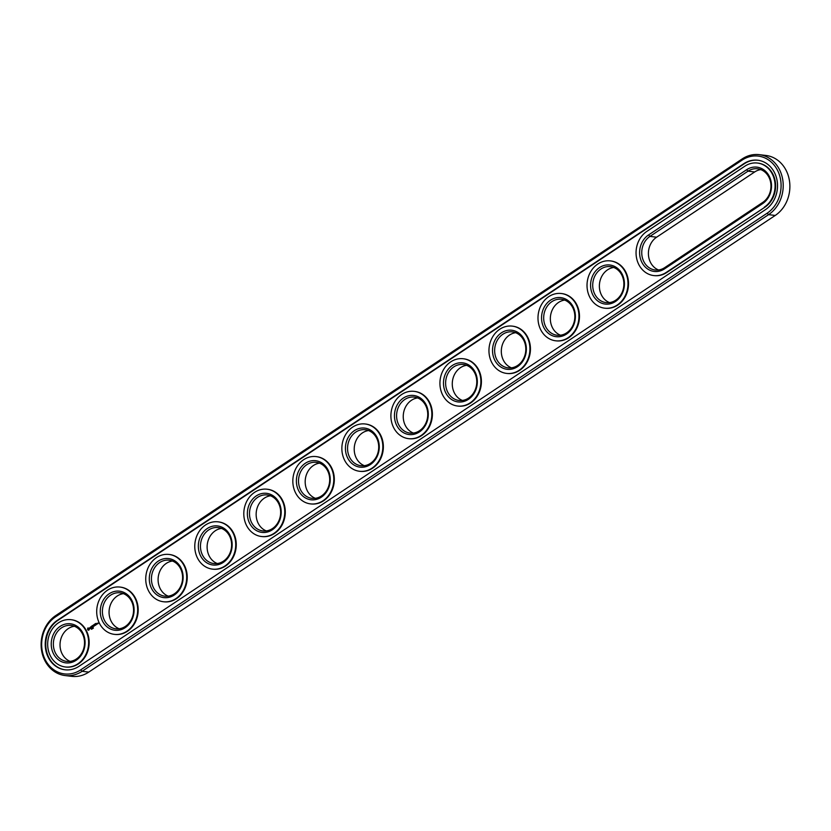 <?xml version="1.0" encoding="UTF-8"?>
<svg xmlns="http://www.w3.org/2000/svg" width="831" height="831" viewBox="0 0 831 831"><rect width="100%" height="100%" fill="white"/><g stroke="black" fill="none" stroke-linecap="round" stroke-linejoin="round"><path stroke-width="1.25" d="M65.098 675.551L71.767 676.351A32.357 27.766 -83.2 0 0 88.782 672.092L775.23 215.447A32.357 27.766 -83.2 0 0 789.45 180.732A32.357 27.766 -83.2 0 0 765.902 155.449L759.233 154.649A32.357 27.766 -83.2 0 0 742.218 158.908L55.77 615.553A32.357 27.766 -83.2 0 0 41.55 650.268A32.357 27.766 -83.2 0 0 65.098 675.551A32.357 27.766 -83.2 0 0 82.124 671.303L768.561 214.647A32.357 27.766 -83.2 0 0 782.781 179.932A32.357 27.766 -83.2 0 0 759.233 154.649M767.138 213.214A30.799 26.426 -83.2 0 0 777.941 171.155A30.799 26.426 -83.2 0 0 742.052 160.144L55.615 616.799A30.799 26.426 -83.2 0 0 44.812 658.858A30.799 26.426 -83.2 0 0 80.7 669.869L767.138 213.214L768.561 214.647L775.23 215.447M760.822 169.607A18.116 15.55 -83.2 0 0 754.673 171.965L656.615 237.199A18.116 15.55 -83.2 0 0 648.44 254.702A18.116 15.55 -83.2 0 0 658.557 269.971M613.735 267.468A18.116 15.55 -83.2 0 0 601.228 294.558A18.116 15.55 -83.2 0 0 609.528 302.598M564.696 300.084A18.116 15.55 -83.2 0 0 552.2 327.175A18.116 15.55 -83.2 0 0 560.489 335.215M172.443 561.029A18.116 15.55 -83.2 0 0 159.947 588.119A18.116 15.55 -83.2 0 0 168.236 596.159M123.414 593.646A18.116 15.55 -83.2 0 0 110.918 620.736A18.116 15.55 -83.2 0 0 119.207 628.776M466.638 365.318A18.116 15.55 -83.2 0 0 454.131 392.419A18.116 15.55 -83.2 0 0 462.431 400.449M515.667 332.701A18.116 15.55 -83.2 0 0 503.171 359.792A18.116 15.55 -83.2 0 0 511.46 367.832M368.569 430.551A18.116 15.55 -83.2 0 0 356.073 457.652A18.116 15.55 -83.2 0 0 364.362 465.682M417.609 397.935A18.116 15.55 -83.2 0 0 405.102 425.036A18.116 15.55 -83.2 0 0 413.391 433.065M319.54 463.168A18.116 15.55 -83.2 0 0 307.044 490.269A18.116 15.55 -83.2 0 0 315.333 498.299M74.385 626.262A18.116 15.55 -83.2 0 0 61.878 653.353A18.116 15.55 -83.2 0 0 70.178 661.393M221.472 528.402A18.116 15.55 -83.2 0 0 208.976 555.503A18.116 15.55 -83.2 0 0 217.265 563.532M270.511 495.785A18.116 15.55 -83.2 0 0 258.005 522.886A18.116 15.55 -83.2 0 0 266.304 530.916M765.455 209.651A26.665 22.873 -83.2 0 0 777.172 181.044A26.665 22.873 -83.2 0 0 757.768 160.206A26.665 22.873 -83.2 0 0 743.745 163.717L57.297 620.362A26.665 22.873 -83.2 0 0 45.58 648.969A26.665 22.873 -83.2 0 0 64.984 669.796A26.665 22.873 -83.2 0 0 79.007 666.296L765.455 209.651M648.523 234.965A19.674 16.88 -83.2 0 0 641.625 261.838A19.674 16.88 -83.2 0 0 664.54 268.86L762.609 203.626A19.674 16.88 -83.2 0 0 769.506 176.764A19.674 16.88 -83.2 0 0 746.591 169.732L648.523 234.965L649.946 236.399A18.116 15.55 -83.2 0 0 641.989 255.844A18.116 15.55 -83.2 0 0 655.171 270.002A18.116 15.55 -83.2 0 0 664.707 267.624L762.765 202.38A18.116 15.55 -83.2 0 0 770.732 182.945A18.116 15.55 -83.2 0 0 757.54 168.786A18.116 15.55 -83.2 0 0 748.014 171.165L649.946 236.399L656.615 237.199M594.57 293.759A18.116 15.55 -83.2 0 0 606.142 302.619A18.116 15.55 -83.2 0 0 623.728 286.477A18.116 15.55 -83.2 0 0 610.453 266.637A18.116 15.55 -83.2 0 0 595.505 274.843A18.116 15.55 -83.2 0 0 594.57 293.759M545.531 326.375A18.116 15.55 -83.2 0 0 557.113 335.236A18.116 15.55 -83.2 0 0 574.699 319.094A18.116 15.55 -83.2 0 0 561.413 299.253A18.116 15.55 -83.2 0 0 546.476 307.46A18.116 15.55 -83.2 0 0 545.531 326.375M153.278 587.32A18.116 15.55 -83.2 0 0 164.86 596.18A18.116 15.55 -83.2 0 0 182.446 580.038A18.116 15.55 -83.2 0 0 169.16 560.198A18.116 15.55 -83.2 0 0 154.213 568.404A18.116 15.55 -83.2 0 0 153.278 587.32M104.249 619.936A18.116 15.55 -83.2 0 0 115.821 628.797A18.116 15.55 -83.2 0 0 133.417 612.655A18.116 15.55 -83.2 0 0 120.131 592.815A18.116 15.55 -83.2 0 0 105.184 601.021A18.116 15.55 -83.2 0 0 104.249 619.936M447.473 391.619A18.116 15.55 -83.2 0 0 459.044 400.469A18.116 15.55 -83.2 0 0 476.63 384.327A18.116 15.55 -83.2 0 0 463.355 364.497A18.116 15.55 -83.2 0 0 448.408 372.693A18.116 15.55 -83.2 0 0 447.473 391.619M496.502 359.002A18.116 15.55 -83.2 0 0 508.073 367.853A18.116 15.55 -83.2 0 0 525.67 351.71A18.116 15.55 -83.2 0 0 512.384 331.881A18.116 15.55 -83.2 0 0 497.437 340.076A18.116 15.55 -83.2 0 0 496.502 359.002M349.404 456.853A18.116 15.55 -83.2 0 0 360.986 465.713A18.116 15.55 -83.2 0 0 378.572 449.571A18.116 15.55 -83.2 0 0 365.287 429.731A18.116 15.55 -83.2 0 0 350.35 437.927A18.116 15.55 -83.2 0 0 349.404 456.853M398.444 424.236A18.116 15.55 -83.2 0 0 410.015 433.086A18.116 15.55 -83.2 0 0 427.601 416.954A18.116 15.55 -83.2 0 0 414.326 397.114A18.116 15.55 -83.2 0 0 399.379 405.31A18.116 15.55 -83.2 0 0 398.444 424.236M300.375 489.469A18.116 15.55 -83.2 0 0 311.947 498.33A18.116 15.55 -83.2 0 0 329.543 482.188A18.116 15.55 -83.2 0 0 316.258 462.348A18.116 15.55 -83.2 0 0 301.31 470.554A18.116 15.55 -83.2 0 0 300.375 489.469M55.22 652.564A18.116 15.55 -83.2 0 0 66.792 661.414A18.116 15.55 -83.2 0 0 84.378 645.272A18.116 15.55 -83.2 0 0 71.102 625.431A18.116 15.55 -83.2 0 0 56.155 633.638A18.116 15.55 -83.2 0 0 55.22 652.564M202.307 554.703A18.116 15.55 -83.2 0 0 213.889 563.563A18.116 15.55 -83.2 0 0 231.475 547.421A18.116 15.55 -83.2 0 0 218.2 527.581A18.116 15.55 -83.2 0 0 203.252 535.787A18.116 15.55 -83.2 0 0 202.307 554.703M251.346 522.086A18.116 15.55 -83.2 0 0 262.918 530.947A18.116 15.55 -83.2 0 0 280.504 514.805A18.116 15.55 -83.2 0 0 267.229 494.964A18.116 15.55 -83.2 0 0 252.281 503.171A18.116 15.55 -83.2 0 0 251.346 522.086M758.028 160.248A26.665 22.873 -83.2 0 0 744.264 163.78L57.827 620.425A26.665 22.873 -83.2 0 0 46.089 648.886A26.665 22.873 -83.2 0 0 65.244 669.828M592.596 294.454A19.674 16.88 -83.2 0 0 621.889 294.257A19.674 16.88 -83.2 0 0 608.022 264.902A19.674 16.88 -83.2 0 0 592.596 294.454M543.567 327.071A19.674 16.88 -83.2 0 0 572.86 326.874A19.674 16.88 -83.2 0 0 558.983 297.519A19.674 16.88 -83.2 0 0 543.567 327.071M151.315 588.016A19.674 16.88 -83.2 0 0 180.607 587.818A19.674 16.88 -83.2 0 0 166.73 558.463A19.674 16.88 -83.2 0 0 151.315 588.016M102.275 620.632A19.674 16.88 -83.2 0 0 131.578 620.435A19.674 16.88 -83.2 0 0 117.701 591.08A19.674 16.88 -83.2 0 0 102.275 620.632M445.499 392.305A19.674 16.88 -83.2 0 0 474.802 392.107A19.674 16.88 -83.2 0 0 460.925 362.752A19.674 16.88 -83.2 0 0 445.499 392.305M494.538 359.688A19.674 16.88 -83.2 0 0 523.831 359.491A19.674 16.88 -83.2 0 0 509.954 330.136A19.674 16.88 -83.2 0 0 494.538 359.688M347.441 457.538A19.674 16.88 -83.2 0 0 376.734 457.341A19.674 16.88 -83.2 0 0 362.856 427.986A19.674 16.88 -83.2 0 0 347.441 457.538M396.47 424.921A19.674 16.88 -83.2 0 0 425.763 424.724A19.674 16.88 -83.2 0 0 411.896 395.369A19.674 16.88 -83.2 0 0 396.47 424.921M298.402 490.155A19.674 16.88 -83.2 0 0 327.705 489.958A19.674 16.88 -83.2 0 0 313.827 460.603A19.674 16.88 -83.2 0 0 298.402 490.155M53.246 653.249A19.674 16.88 -83.2 0 0 82.549 653.052A19.674 16.88 -83.2 0 0 68.672 623.697A19.674 16.88 -83.2 0 0 53.246 653.249M200.344 555.388A19.674 16.88 -83.2 0 0 229.636 555.191A19.674 16.88 -83.2 0 0 215.769 525.846A19.674 16.88 -83.2 0 0 200.344 555.388M249.373 522.772A19.674 16.88 -83.2 0 0 278.676 522.574A19.674 16.88 -83.2 0 0 264.798 493.23A19.674 16.88 -83.2 0 0 249.373 522.772M91.441 629.254L91.607 628.61L91.607 629.275M92.511 627.976L92.407 628.787L92.511 627.976M93.394 628.122L93.103 627.582M653.966 275.591A23.808 20.432 -83.2 0 0 654.226 275.622A23.808 20.432 -83.2 0 0 666.763 272.495L764.821 207.262A23.808 20.432 -83.2 0 0 775.292 181.709A23.808 20.432 -83.2 0 0 757.955 163.105A23.808 20.432 -83.2 0 0 757.695 163.073M71.248 619.718A23.808 20.432 96.8 0 1 71.518 619.749A23.808 20.432 96.8 0 1 88.969 645.822A23.808 20.432 96.8 0 1 65.846 667.033A23.808 20.432 96.8 0 1 65.587 667.002M87.743 628.194L87.608 629.649L88.72 630.262L89.675 628.787L88.044 627.893L87.961 629.981M89.8 627.602L90.776 627.779L90.569 628.475L90.849 627.602L89.956 627.602L90.6 627.166L90.08 627.935M90.735 626.938L91.607 627.779L91.483 626.345L90.735 626.938M91.67 626.138L92.241 627.363L92.875 626.854L92.241 627.187L92.49 626.387L91.794 626.231L92.355 625.764L91.67 626.138L92.283 627.332M93.415 625.016L94.038 626.159M93.384 625.982L92.605 625.514L93.176 626.74L92.812 625.795L93.477 626.19L93.539 625.307L93.934 626.138M94.412 624.31L93.789 624.819L94.391 625.93L94.412 624.31M94.724 624.102L95.295 625.327L94.724 624.102M97.196 623.177L97.518 623.852L97.196 623.177M97.32 623.894L96.625 623.562L97.32 623.894M120.277 587.102A23.808 20.432 96.8 0 1 120.547 587.133A23.808 20.432 96.8 0 1 137.998 613.205A23.808 20.432 96.8 0 1 114.886 634.417A23.808 20.432 96.8 0 1 114.616 634.385M95.69 623.458L95.066 623.967L95.679 625.078L96.303 624.58L95.669 624.902L95.69 623.458M169.316 554.485A23.808 20.432 96.8 0 1 169.576 554.516A23.808 20.432 96.8 0 1 187.037 580.589A23.808 20.432 96.8 0 1 163.915 601.8A23.808 20.432 96.8 0 1 163.655 601.769M218.345 521.868A23.808 20.432 96.8 0 1 218.605 521.899A23.808 20.432 96.8 0 1 236.066 547.972A23.808 20.432 96.8 0 1 212.944 569.183A23.808 20.432 96.8 0 1 212.684 569.152M267.374 489.251A23.808 20.432 96.8 0 1 267.644 489.282A23.808 20.432 96.8 0 1 285.095 515.355A23.808 20.432 96.8 0 1 261.973 536.566A23.808 20.432 96.8 0 1 261.713 536.535M316.403 456.635A23.808 20.432 96.8 0 1 316.673 456.666A23.808 20.432 96.8 0 1 334.124 482.738A23.808 20.432 96.8 0 1 311.012 503.95A23.808 20.432 96.8 0 1 310.742 503.918M365.443 424.018A23.808 20.432 96.8 0 1 365.702 424.039A23.808 20.432 96.8 0 1 383.164 450.122A23.808 20.432 96.8 0 1 360.041 471.333A23.808 20.432 96.8 0 1 359.781 471.302M414.472 391.401A23.808 20.432 96.8 0 1 414.731 391.422A23.808 20.432 96.8 0 1 432.193 417.494A23.808 20.432 96.8 0 1 409.07 438.716A23.808 20.432 96.8 0 1 408.81 438.675M463.501 358.774A23.808 20.432 96.8 0 1 463.771 358.805A23.808 20.432 96.8 0 1 481.222 384.878A23.808 20.432 96.8 0 1 458.099 406.099A23.808 20.432 96.8 0 1 457.839 406.058M512.53 326.157A23.808 20.432 96.8 0 1 512.8 326.188A23.808 20.432 96.8 0 1 530.251 352.261A23.808 20.432 96.8 0 1 507.139 373.472A23.808 20.432 96.8 0 1 506.868 373.441M561.569 293.54A23.808 20.432 96.8 0 1 561.829 293.572A23.808 20.432 96.8 0 1 579.29 319.644A23.808 20.432 96.8 0 1 556.168 340.855A23.808 20.432 96.8 0 1 555.908 340.824M610.598 260.924A23.808 20.432 96.8 0 1 610.858 260.955A23.808 20.432 96.8 0 1 628.319 287.027A23.808 20.432 96.8 0 1 605.197 308.239A23.808 20.432 96.8 0 1 604.937 308.208M764.291 207.199A23.808 20.432 -83.2 0 0 774.762 181.646A23.808 20.432 -83.2 0 0 757.425 163.042A23.808 20.432 -83.2 0 0 744.898 166.169L646.84 231.402A23.808 20.432 -83.2 0 0 636.369 256.956A23.808 20.432 -83.2 0 0 653.706 275.56A23.808 20.432 -83.2 0 0 666.233 272.433L764.821 207.262M589.459 296.542A23.808 20.432 -83.2 0 0 604.667 308.176A23.808 20.432 -83.2 0 0 627.789 286.965A23.808 20.432 -83.2 0 0 610.338 260.892A23.808 20.432 -83.2 0 0 590.696 271.675A23.808 20.432 -83.2 0 0 589.459 296.542M540.43 329.159A23.808 20.432 -83.2 0 0 555.638 340.793A23.808 20.432 -83.2 0 0 578.76 319.582A23.808 20.432 -83.2 0 0 561.299 293.509A23.808 20.432 -83.2 0 0 541.656 304.291A23.808 20.432 -83.2 0 0 540.43 329.159M148.178 590.103A23.808 20.432 -83.2 0 0 163.385 601.737A23.808 20.432 -83.2 0 0 186.508 580.526A23.808 20.432 -83.2 0 0 169.046 554.454A23.808 20.432 -83.2 0 0 149.403 565.236A23.808 20.432 -83.2 0 0 148.178 590.103M99.138 622.72A23.808 20.432 -83.2 0 0 114.356 634.354A23.808 20.432 -83.2 0 0 137.479 613.143A23.808 20.432 -83.2 0 0 120.017 587.07A23.808 20.432 -83.2 0 0 100.374 597.853A23.808 20.432 -83.2 0 0 99.138 622.72M442.362 394.393A23.808 20.432 -83.2 0 0 457.58 406.027A23.808 20.432 -83.2 0 0 480.692 384.815A23.808 20.432 -83.2 0 0 463.241 358.743A23.808 20.432 -83.2 0 0 443.598 369.525A23.808 20.432 -83.2 0 0 442.362 394.393M491.391 361.776A23.808 20.432 -83.2 0 0 506.609 373.41A23.808 20.432 -83.2 0 0 529.731 352.199A23.808 20.432 -83.2 0 0 512.27 326.126A23.808 20.432 -83.2 0 0 492.627 336.908A23.808 20.432 -83.2 0 0 491.391 361.776M344.304 459.626A23.808 20.432 -83.2 0 0 359.511 471.27A23.808 20.432 -83.2 0 0 382.634 450.049A23.808 20.432 -83.2 0 0 365.173 423.976A23.808 20.432 -83.2 0 0 345.53 434.758A23.808 20.432 -83.2 0 0 344.304 459.626M393.333 427.009A23.808 20.432 -83.2 0 0 408.54 438.654A23.808 20.432 -83.2 0 0 431.663 417.432A23.808 20.432 -83.2 0 0 414.212 391.359A23.808 20.432 -83.2 0 0 394.569 402.142A23.808 20.432 -83.2 0 0 393.333 427.009M295.265 492.243A23.808 20.432 -83.2 0 0 310.482 503.887A23.808 20.432 -83.2 0 0 333.605 482.676A23.808 20.432 -83.2 0 0 316.144 456.603A23.808 20.432 -83.2 0 0 296.501 467.375A23.808 20.432 -83.2 0 0 295.265 492.243M50.109 655.337A23.808 20.432 -83.2 0 0 65.327 666.971A23.808 20.432 -83.2 0 0 88.439 645.76A23.808 20.432 -83.2 0 0 70.988 619.687A23.808 20.432 -83.2 0 0 51.345 630.469A23.808 20.432 -83.2 0 0 50.109 655.337M197.207 557.476A23.808 20.432 -83.2 0 0 212.414 569.121A23.808 20.432 -83.2 0 0 235.537 547.909A23.808 20.432 -83.2 0 0 218.086 521.837A23.808 20.432 -83.2 0 0 198.443 532.609A23.808 20.432 -83.2 0 0 197.207 557.476M246.236 524.86A23.808 20.432 -83.2 0 0 261.453 536.504A23.808 20.432 -83.2 0 0 284.566 515.293A23.808 20.432 -83.2 0 0 267.115 489.22A23.808 20.432 -83.2 0 0 247.472 499.992A23.808 20.432 -83.2 0 0 246.236 524.86M92.231 628.246L92.76 628.548M88.086 629.95L88.803 630.23M90.776 627.779L90.402 628.475M90.039 627.779L90.87 627.644M91.036 626.73L91.628 627.717M91.472 626.366L90.808 626.813M92.355 625.785L91.794 626.159M92.864 626.875L92.241 627.187M92.605 625.514L93.197 626.678M93.539 625.307L94.048 626.107M92.812 625.795L93.488 626.169M94.505 624.351L93.924 624.829L94.412 625.868M94.838 624.185L95.316 625.265M98.235 623.094L98.048 623.666M97.31 623.25L97.539 623.79M97.071 623.364L96.853 624.206M95.783 623.499L95.586 625.057M96.292 624.59L95.669 624.902M88.865 628.402L89.229 629.171L88.418 629.607L88.055 628.838L88.865 628.402M97.102 623.51L96.936 624.06L97.102 623.51M88.782 672.092L82.124 671.303L80.7 669.869M742.218 158.908L742.052 160.144M55.77 615.553L55.615 616.799M754.673 171.965L748.014 171.165L746.591 169.732M743.745 163.717L744.264 163.78M57.297 620.362L57.827 620.425M664.707 267.624L664.54 268.86M762.765 202.38L762.609 203.626M666.763 272.495L666.233 272.433M757.955 163.105L757.425 163.042M654.226 275.622L653.706 275.56M65.327 666.971L65.846 667.033M70.988 619.687L71.518 619.749M114.356 634.354L114.886 634.417M120.017 587.07L120.547 587.133M163.385 601.737L163.915 601.8M169.046 554.454L169.576 554.516M212.414 569.121L212.944 569.183M218.086 521.837L218.605 521.899M261.453 536.504L261.973 536.566M267.115 489.22L267.644 489.282M310.482 503.887L311.012 503.95M316.144 456.603L316.673 456.666M359.511 471.27L360.041 471.333M365.173 423.976L365.702 424.039M408.54 438.654L409.07 438.716M414.212 391.359L414.731 391.422M457.58 406.027L458.099 406.099M463.241 358.743L463.771 358.805M506.609 373.41L507.139 373.472M512.27 326.126L512.8 326.188M555.638 340.793L556.168 340.855M561.299 293.509L561.829 293.572M604.667 308.176L605.197 308.239M610.338 260.892L610.858 260.955"/></g></svg>
